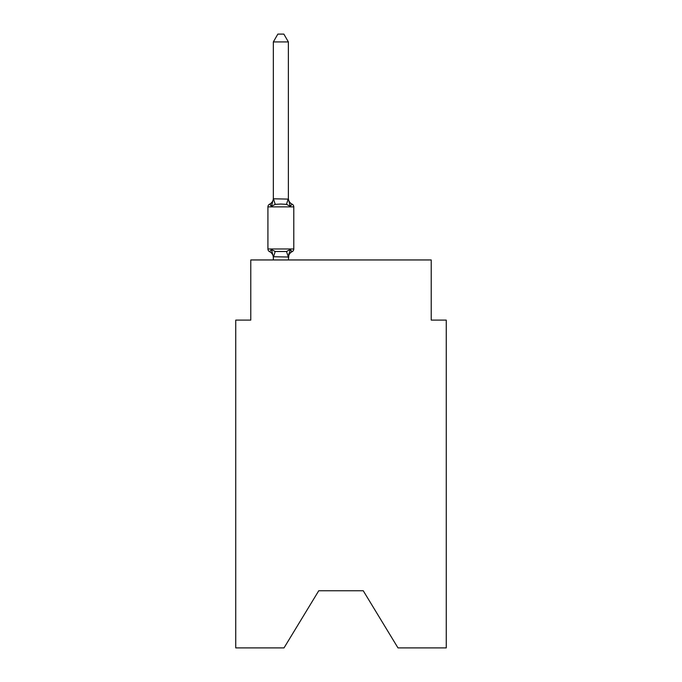 <?xml version="1.0" encoding="UTF-8"?>
<svg xmlns="http://www.w3.org/2000/svg" width="682" height="682" viewBox="0 0 682 682"><rect width="100%" height="100%" fill="white"/><g stroke="black" fill="none" stroke-linecap="round" stroke-linejoin="round"><path stroke-width="1.02" d="M363.25 590.757L397.99 647.9L446.258 647.9L446.258 320.097L431.22 320.097L431.22 259.953L250.78 259.953L250.78 320.097L235.742 320.097L235.742 647.9L284.01 647.9L318.75 590.757L363.25 590.757L318.75 590.757M273.337 257.625A6.615 6.615 0 0 0 269.612 251.684L271.453 249.561L269.612 251.684A3.009 3.009 0 0 1 267.924 248.973L293.789 248.973L293.789 206.876A3.009 3.009 0 0 0 292.092 204.165L290.251 206.288L292.092 204.165A6.615 6.615 0 0 1 288.375 198.215M288.375 41.917L273.337 41.917L277.847 34.1L283.857 34.1L288.375 41.917L288.375 199.11L290.251 206.288L286.491 204.353L280.856 204.046L275.213 204.353L271.453 206.288L269.612 204.165A3.009 3.009 0 0 0 267.924 206.876A3.009 3.009 0 0 1 269.612 204.165L270.473 204.583L269.612 204.165A3.009 3.009 0 0 0 267.924 206.876L267.924 248.973M270.473 204.583L269.612 204.165A3.009 3.009 0 0 0 267.924 206.876A3.009 3.009 0 0 1 269.612 204.165L270.473 204.583L269.612 204.165A3.009 3.009 0 0 0 267.924 206.876A3.009 3.009 0 0 1 269.612 204.165L270.473 204.583L269.612 204.165A3.009 3.009 0 0 0 267.924 206.876A3.009 3.009 0 0 1 269.612 204.165L270.473 204.583L269.612 204.165A3.009 3.009 0 0 0 267.924 206.876A3.009 3.009 0 0 1 269.612 204.165L270.473 204.583L269.612 204.165A3.009 3.009 0 0 0 267.924 206.876A3.009 3.009 0 0 1 269.612 204.165L270.473 204.583L269.612 204.165A3.009 3.009 0 0 0 267.924 206.876A3.009 3.009 0 0 1 269.612 204.165L270.473 204.583L269.612 204.165A3.009 3.009 0 0 0 267.924 206.876A3.009 3.009 0 0 1 269.612 204.165L270.473 204.583L269.612 204.165A3.009 3.009 0 0 0 267.924 206.876A3.009 3.009 0 0 1 269.612 204.165L270.473 204.583L269.612 204.165A3.009 3.009 0 0 0 267.924 206.876A3.009 3.009 0 0 1 269.612 204.165L270.473 204.583L269.612 204.165A3.009 3.009 0 0 0 267.924 206.876A3.009 3.009 0 0 1 269.612 204.165L270.473 204.583L269.612 204.165A3.009 3.009 0 0 0 267.924 206.876A3.009 3.009 0 0 1 269.612 204.165L270.473 204.583L269.612 204.165A3.009 3.009 0 0 0 267.924 206.876A3.009 3.009 0 0 1 269.612 204.165L270.473 204.583L269.612 204.165A3.009 3.009 0 0 0 267.924 206.876A3.009 3.009 0 0 1 269.612 204.165L270.473 204.583L269.612 204.165A3.009 3.009 0 0 0 267.924 206.876A3.009 3.009 0 0 1 269.612 204.165L270.473 204.583L269.612 204.165A3.009 3.009 0 0 0 267.924 206.876A3.009 3.009 0 0 1 269.612 204.165L270.473 204.583L269.612 204.165A3.009 3.009 0 0 0 267.924 206.876A3.009 3.009 0 0 1 269.612 204.165L270.473 204.583L269.612 204.165A3.009 3.009 0 0 0 267.924 206.876A3.009 3.009 0 0 1 269.612 204.165L270.473 204.583L269.612 204.165A3.009 3.009 0 0 0 267.924 206.876A3.009 3.009 0 0 1 269.612 204.165L270.473 204.583L269.612 204.165A3.009 3.009 0 0 0 267.924 206.876A3.009 3.009 0 0 1 269.612 204.165L270.473 204.583L269.612 204.165A3.009 3.009 0 0 0 267.924 206.876A3.009 3.009 0 0 1 269.612 204.165L270.473 204.583L269.612 204.165A3.009 3.009 0 0 0 267.924 206.876A3.009 3.009 0 0 1 269.612 204.165L270.473 204.583L269.612 204.165A3.009 3.009 0 0 0 267.924 206.876A3.009 3.009 0 0 1 269.612 204.165L270.473 204.583L269.612 204.165A3.009 3.009 0 0 0 267.924 206.876A3.009 3.009 0 0 1 269.612 204.165L270.473 204.583L269.612 204.165A3.009 3.009 0 0 0 267.924 206.876A3.009 3.009 0 0 1 269.612 204.165L270.473 204.583L269.612 204.165A3.009 3.009 0 0 0 267.924 206.876A3.009 3.009 0 0 1 269.612 204.165L271.453 206.288L273.456 198.794L288.375 199.11M273.337 259.953L273.337 256.739L288.375 257.012L286.491 251.496L290.251 249.561L292.092 251.684L291.24 251.266M290.251 249.561L292.092 251.684L290.251 249.561L292.092 251.684L290.251 249.561L292.092 251.684L290.251 249.561L292.092 251.684L290.251 249.561L292.092 251.684L290.251 249.561L292.092 251.684L290.251 249.561L292.092 251.684L290.251 249.561L292.092 251.684L290.251 249.561L292.092 251.684L290.251 249.561L292.092 251.684L290.251 249.561L292.092 251.684L290.251 249.561L292.092 251.684L290.251 249.561L292.092 251.684L290.251 249.561L292.092 251.684L290.251 249.561L292.092 251.684L290.251 249.561L292.092 251.684L290.251 249.561L292.092 251.684L290.251 249.561L292.092 251.684L290.251 249.561L292.092 251.684L290.251 249.561L292.092 251.684L290.251 249.561L292.092 251.684L290.251 249.561L292.092 251.684L290.251 249.561L292.092 251.684L290.251 249.561L292.092 251.684L290.251 249.561L292.092 251.684L290.251 249.561L292.092 251.684L290.251 249.561L288.375 256.739L289.074 253.201L288.375 259.953M273.337 199.11L273.337 41.917M273.337 256.739L271.453 249.561L275.213 251.496L286.491 251.496M288.375 257.625A6.615 6.615 0 0 1 292.092 251.684A3.009 3.009 0 0 0 293.789 248.973M269.612 204.165A6.615 6.615 0 0 0 273.337 198.215M293.789 206.876L267.924 206.876M275.213 251.496L273.456 257.046M273.456 198.794L275.213 204.353M288.247 198.794L286.491 204.353"/></g></svg>
